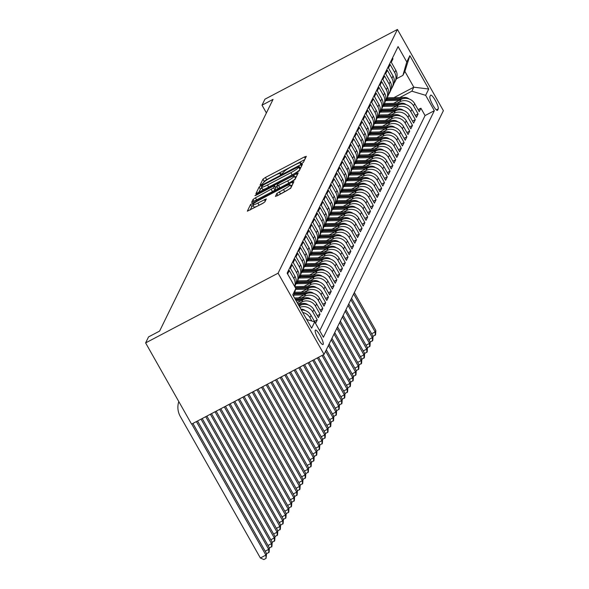 <?xml version="1.0" encoding="UTF-8"?>
<svg xmlns="http://www.w3.org/2000/svg" width="589" height="589" viewBox="0 0 589 589"><rect width="100%" height="100%" fill="white"/><g stroke="black" fill="none" stroke-linecap="round" stroke-linejoin="round"><path stroke-width="0.88" d="M301.686 163.514L303.394 162.321L306.317 156.357L304.425 156.932L265.411 177.466L262.966 179.166L260.043 185.137L261.369 184.732L263.46 182.767A8.003 1.156 -29.5 0 1 271.271 177.318L274.526 175.61A8.003 1.156 -29.5 0 1 280.614 173.46A8.003 1.156 -29.5 0 1 280.578 173.755L280.195 174.587L281.527 174.123L283.611 172.157A8.003 1.156 -29.5 0 1 291.43 166.709L294.684 165.001A8.003 1.156 -29.5 0 1 300.765 162.851A8.003 1.156 -29.5 0 1 300.736 163.146L300.353 163.985L301.686 163.514M323.184 344.344A8.158 1.664 62.2 0 0 320.394 336.01A8.158 1.664 62.2 0 0 315.409 330.098A8.158 1.664 62.2 0 0 315.233 330.289A8.158 1.664 62.2 0 0 318.023 338.623A8.158 1.664 62.2 0 0 323.008 344.536A8.158 1.664 62.2 0 0 323.184 344.344M275.402 196.321L277.294 195.747L290.679 188.281L293.926 181.655L292.034 182.237L250.583 204.471L247.321 211.186L262.451 203.558L264.888 201.858L266.287 198.927L257.827 203.05A6.693 0.964 -29.5 0 1 252.74 204.839A6.693 0.964 -29.5 0 1 259.3 200.046L284.988 186.529A6.693 0.964 -29.5 0 1 290.075 184.732A6.693 0.964 -29.5 0 1 283.515 189.533L276.793 193.487L275.475 196.454M397.435 29.45L264.954 99.173L262.017 105.181L273.053 99.372L159.597 331.092L148.553 336.901L145.616 342.908L278.096 273.186L397.435 29.45L443.384 110.666L324.046 354.409L278.096 273.186M296.79 172.518L299.234 170.817L302.481 164.191L300.589 164.765L261.575 185.299L259.131 187L255.876 193.722L296.79 172.518M298.203 172.923L294.956 179.549L292.512 181.25L251.599 202.454L252.998 199.524L255.442 197.823L273.708 187.795L274.636 185.822L272.736 186.492L256.259 195.158L254.934 195.629L256.649 194.377L298.203 172.923M302.761 312.516A10.197 9.873 26.1 0 1 309.917 317.626L311.036 315.336L315.571 323.346L317.25 319.915L314.46 321.38M299.838 307.348A10.197 9.873 26.1 0 1 312.722 311.905L313.841 309.615L318.377 317.626L320.055 314.195L317.265 315.66M298.917 303.526L301.723 302.047A10.197 9.873 26.1 0 1 315.52 306.177L316.639 303.895L321.174 311.905L322.853 308.474L320.063 309.939M301.723 297.806L304.52 296.326A10.197 9.873 26.1 0 1 318.325 300.456L319.444 298.167L323.979 306.184L325.658 302.746L322.868 304.218M304.52 292.078L307.325 290.605A10.197 9.873 26.1 0 1 321.123 294.736L322.242 292.446L326.777 300.464L328.456 297.025L325.665 298.498M307.325 286.357L310.123 284.885A10.197 9.873 26.1 0 1 323.928 289.015L325.047 286.725L329.582 294.736L331.261 291.305L328.471 292.777M310.123 280.636L312.928 279.164A10.197 9.873 26.1 0 1 326.726 283.294L327.852 281.005L332.38 289.015L334.066 285.584L331.268 287.057M312.928 274.916L315.726 273.443A10.197 9.873 26.1 0 1 329.531 277.574L330.65 275.284L335.185 283.294L336.864 279.863L334.073 281.336M315.726 269.195L318.531 267.723A10.197 9.873 26.1 0 1 332.329 271.853L333.455 269.563L337.983 277.574L339.669 274.143L336.871 275.608M318.531 263.474L321.329 261.995A10.197 9.873 26.1 0 1 335.134 266.132L336.253 263.843L340.788 271.853L342.467 268.422L339.676 269.887M321.329 257.754L324.134 256.274A10.197 9.873 26.1 0 1 337.931 260.412L339.058 258.122L343.586 266.132L345.272 262.701L342.474 264.166M324.134 252.033L326.932 250.553A10.197 9.873 26.1 0 1 340.736 254.684L341.856 252.401L346.391 260.412L348.07 256.981L345.279 258.446M326.932 246.305L329.737 244.833A10.197 9.873 26.1 0 1 343.534 248.963L344.661 246.673L349.189 254.691L350.875 251.253L348.077 252.725M329.737 240.584L332.542 239.112A10.197 9.873 26.1 0 1 346.339 243.242L347.458 240.953L351.994 248.97L353.672 245.532L350.882 247.005M332.535 234.864L335.34 233.391A10.197 9.873 26.1 0 1 349.137 237.522L350.264 235.232L354.792 243.242L356.478 239.811L353.68 241.284M335.34 229.143L338.145 227.671A10.197 9.873 26.1 0 1 351.942 231.801L353.061 229.511L357.597 237.522L359.275 234.091L356.485 235.563M338.138 223.422L340.943 221.95A10.197 9.873 26.1 0 1 354.74 226.08L355.866 223.791L360.394 231.801L362.08 228.37L359.283 229.843M340.943 217.702L343.748 216.222A10.197 9.873 26.1 0 1 357.545 220.36L358.664 218.07L363.199 226.08L364.878 222.649L362.088 224.114M343.74 211.981L346.546 210.501A10.197 9.873 26.1 0 1 360.343 214.639L361.469 212.349L365.997 220.36L367.683 216.929L364.885 218.394M346.546 206.26L349.351 204.781A10.197 9.873 26.1 0 1 363.148 208.911L364.267 206.629L368.802 214.639L370.481 211.208L367.691 212.673M349.343 200.54L352.148 199.06A10.197 9.873 26.1 0 1 365.946 203.19L367.072 200.901L371.6 208.918L373.286 205.48L370.488 206.953M352.148 194.812L354.953 193.339A10.197 9.873 26.1 0 1 368.751 197.47L369.87 195.18L374.405 203.198L376.084 199.759L373.293 201.232M354.946 189.091L357.751 187.619A10.197 9.873 26.1 0 1 371.549 191.749L372.675 189.459L377.203 197.477L378.889 194.039L376.091 195.511M357.751 183.37L360.556 181.898A10.197 9.873 26.1 0 1 374.354 186.028L375.473 183.739L380.008 191.749L381.687 188.318L378.896 189.791M360.549 177.65L363.354 176.177A10.197 9.873 26.1 0 1 377.151 180.308L378.278 178.018L382.806 186.028L384.492 182.597L381.694 184.07M363.354 171.929L366.159 170.457A10.197 9.873 26.1 0 1 379.957 174.587L381.076 172.297L385.611 180.308L387.29 176.877L384.499 178.342M366.152 166.208L368.957 164.729A10.197 9.873 26.1 0 1 382.754 168.866L383.881 166.577L388.409 174.587L390.095 171.156L387.297 172.621M368.957 160.488L371.762 159.008A10.197 9.873 26.1 0 1 385.559 163.146L386.678 160.856L391.214 168.866L392.892 165.435L390.102 166.901M371.755 154.767L374.56 153.287A10.197 9.873 26.1 0 1 388.357 157.418L389.484 155.135L394.012 163.146L395.698 159.715L392.9 161.18M374.56 149.039L377.365 147.567A10.197 9.873 26.1 0 1 391.162 151.697L392.281 149.407L396.817 157.425L398.495 153.987L395.705 155.459M377.358 143.318L380.163 141.846A10.197 9.873 26.1 0 1 393.96 145.976L395.086 143.687L399.614 151.704L401.3 148.266L398.503 149.739M380.163 137.598L382.968 136.125A10.197 9.873 26.1 0 1 396.765 140.256L397.884 137.966L402.42 145.976L404.098 142.545L401.308 144.018M382.96 131.877L385.766 130.405A10.197 9.873 26.1 0 1 399.563 134.535L400.689 132.245L405.217 140.256L406.903 136.825L404.106 138.297M385.766 126.156L388.571 124.684A10.197 9.873 26.1 0 1 402.368 128.814L403.487 126.525L408.022 134.535L409.701 131.104L406.911 132.577M388.563 120.436L391.368 118.956A10.197 9.873 26.1 0 1 405.166 123.094L406.292 120.804L410.82 128.814L412.506 125.383L409.708 126.849M391.368 114.715L394.174 113.235A10.197 9.873 26.1 0 1 407.971 117.373L409.09 115.083L413.625 123.094L415.304 119.663L412.514 121.128M394.166 108.994L396.971 107.515A10.197 9.873 26.1 0 1 410.769 111.645L411.895 109.363L416.423 117.373L418.109 113.942L413.574 105.924A10.197 9.873 -153.9 0 0 399.776 101.794L396.971 103.274M415.311 115.407L418.109 113.942M392.495 57.994L392.966 58.826L391.28 62.257L395.815 70.275A10.197 9.873 -153.9 0 1 396.139 79.405L395.02 81.694A10.197 9.873 -153.9 0 0 394.696 72.565L390.161 64.547L388.482 67.985L393.018 75.996A10.197 9.873 -153.9 0 1 393.342 85.125L392.222 87.415A10.197 9.873 26.1 0 1 391.206 89.049M392.222 87.415A10.197 9.873 26.1 0 0 391.891 78.285L387.363 70.268L385.677 73.706L390.212 81.716A10.197 9.873 -153.9 0 1 390.536 90.846L389.417 93.136A10.197 9.873 26.1 0 1 388.401 94.77M389.417 93.136A10.197 9.873 26.1 0 0 389.093 84.006L384.558 75.996L382.879 79.427L387.415 87.437A10.197 9.873 -153.9 0 1 387.739 96.567L386.62 98.856A10.197 9.873 26.1 0 1 385.604 100.491M386.62 98.856A10.197 9.873 26.1 0 0 386.288 89.727L381.76 81.716L380.074 85.147L384.61 93.158A10.197 9.873 -153.9 0 1 384.934 102.287L383.814 104.577A10.197 9.873 26.1 0 1 382.798 106.211M383.814 104.577A10.197 9.873 26.1 0 0 383.491 95.447L378.955 87.437L377.277 90.868L381.812 98.878A10.197 9.873 -153.9 0 1 382.136 108.015L381.017 110.298A10.197 9.873 26.1 0 1 380.001 111.932M381.017 110.298A10.197 9.873 26.1 0 0 380.685 101.168L376.157 93.158L374.471 96.589L379.007 104.599A10.197 9.873 -153.9 0 1 379.331 113.736L378.212 116.026A10.197 9.873 26.1 0 1 377.196 117.653M378.212 116.026A10.197 9.873 26.1 0 0 377.888 106.889L373.352 98.878L371.674 102.309L376.209 110.32A10.197 9.873 -153.9 0 1 376.533 119.457L375.407 121.746A10.197 9.873 26.1 0 1 374.398 123.373M375.407 121.746A10.197 9.873 26.1 0 0 375.083 112.609L370.555 104.599L368.869 108.03L373.404 116.048A10.197 9.873 -153.9 0 1 373.728 125.177L372.609 127.467A10.197 9.873 26.1 0 1 371.593 129.094M372.609 127.467A10.197 9.873 26.1 0 0 372.285 118.33L367.75 110.32L366.071 113.751L370.606 121.768A10.197 9.873 -153.9 0 1 370.93 130.898L369.804 133.188A10.197 9.873 26.1 0 1 368.795 134.815M369.804 133.188A10.197 9.873 26.1 0 0 369.48 124.058L364.952 116.04L363.266 119.479L367.801 127.489A10.197 9.873 -153.9 0 1 368.125 136.619L367.006 138.908A10.197 9.873 26.1 0 1 365.99 140.543M367.006 138.908A10.197 9.873 26.1 0 0 366.682 129.779L362.147 121.761L360.468 125.199L365.003 133.21A10.197 9.873 -153.9 0 1 365.327 142.339L364.201 144.629A10.197 9.873 26.1 0 1 363.192 146.263M364.201 144.629A10.197 9.873 26.1 0 0 363.877 135.499L359.349 127.489L357.663 130.92L362.198 138.93A10.197 9.873 -153.9 0 1 362.522 148.06L361.403 150.35A10.197 9.873 26.1 0 1 360.387 151.984M361.403 150.35A10.197 9.873 26.1 0 0 361.079 141.22L356.544 133.21L354.865 136.641L359.4 144.651A10.197 9.873 -153.9 0 1 359.724 153.781L358.598 156.07A10.197 9.873 26.1 0 1 357.589 157.705M358.598 156.07A10.197 9.873 26.1 0 0 358.274 146.941L353.746 138.93L352.06 142.361L356.595 150.372A10.197 9.873 -153.9 0 1 356.919 159.509L355.8 161.791A10.197 9.873 26.1 0 1 354.784 163.425M355.8 161.791A10.197 9.873 26.1 0 0 355.476 152.661L350.941 144.651L349.262 148.082L353.798 156.092A10.197 9.873 -153.9 0 1 354.122 165.229L352.995 167.519A10.197 9.873 26.1 0 1 351.986 169.146M352.995 167.519A10.197 9.873 26.1 0 0 352.671 158.382L348.143 150.372L346.457 153.803L350.992 161.82A10.197 9.873 -153.9 0 1 351.316 170.95L350.197 173.24A10.197 9.873 26.1 0 1 349.181 174.867M350.197 173.24A10.197 9.873 26.1 0 0 349.873 164.103L345.338 156.092L343.659 159.523L348.195 167.541A10.197 9.873 -153.9 0 1 348.519 176.671L347.392 178.96A10.197 9.873 26.1 0 1 346.384 180.587M347.392 178.96A10.197 9.873 26.1 0 0 347.068 169.831L342.54 161.813L340.854 165.251L345.39 173.262A10.197 9.873 -153.9 0 1 345.714 182.391L344.594 184.681A10.197 9.873 26.1 0 1 343.578 186.315M344.594 184.681A10.197 9.873 26.1 0 0 344.27 175.551L339.735 167.534L338.057 170.972L342.592 178.982A10.197 9.873 -153.9 0 1 342.916 188.112L341.789 190.402A10.197 9.873 26.1 0 1 340.781 192.036M341.789 190.402A10.197 9.873 26.1 0 0 341.465 181.272L336.937 173.254L335.251 176.693L339.787 184.703A10.197 9.873 -153.9 0 1 340.111 193.833L338.992 196.122A10.197 9.873 26.1 0 1 337.976 197.757M338.992 196.122A10.197 9.873 26.1 0 0 338.668 186.993L334.132 178.982L332.454 182.413L336.989 190.424A10.197 9.873 -153.9 0 1 337.313 199.553L336.186 201.843A10.197 9.873 26.1 0 1 335.178 203.477M336.186 201.843A10.197 9.873 26.1 0 0 335.863 192.713L331.335 184.703L329.649 188.134L334.184 196.144A10.197 9.873 -153.9 0 1 334.508 205.281L333.389 207.564A10.197 9.873 26.1 0 1 332.373 209.198M333.389 207.564A10.197 9.873 26.1 0 0 333.065 198.434L328.529 190.424L326.851 193.855L331.386 201.865A10.197 9.873 -153.9 0 1 331.71 211.002L330.584 213.284A10.197 9.873 26.1 0 1 329.575 214.919M330.584 213.284A10.197 9.873 26.1 0 0 330.26 204.155L325.732 196.144L324.046 199.575L328.581 207.586A10.197 9.873 -153.9 0 1 328.905 216.723L327.786 219.012A10.197 9.873 26.1 0 1 326.77 220.639M327.786 219.012A10.197 9.873 26.1 0 0 327.462 209.875L322.927 201.865L321.248 205.296L325.783 213.314A10.197 9.873 -153.9 0 1 326.107 222.443L324.981 224.733A10.197 9.873 26.1 0 1 323.972 226.36M324.981 224.733A10.197 9.873 26.1 0 0 324.657 215.596L320.129 207.586L318.443 211.017L322.978 219.034A10.197 9.873 -153.9 0 1 323.302 228.164L322.183 230.454A10.197 9.873 26.1 0 1 321.167 232.081M322.183 230.454A10.197 9.873 26.1 0 0 321.859 221.324L317.324 213.306L315.645 216.745L320.18 224.755A10.197 9.873 -153.9 0 1 320.504 233.885L319.378 236.174A10.197 9.873 26.1 0 1 318.369 237.809M319.378 236.174A10.197 9.873 26.1 0 0 319.054 227.045L314.526 219.027L312.84 222.465L317.375 230.476A10.197 9.873 -153.9 0 1 317.699 239.605L316.58 241.895A10.197 9.873 26.1 0 1 315.564 243.529M316.58 241.895A10.197 9.873 26.1 0 0 316.256 232.765L311.721 224.755L310.042 228.186L314.578 236.196A10.197 9.873 -153.9 0 1 314.901 245.326L313.775 247.616A10.197 9.873 26.1 0 1 312.766 249.25M313.775 247.616A10.197 9.873 26.1 0 0 313.451 238.486L308.923 230.476L307.237 233.907L311.772 241.917A10.197 9.873 -153.9 0 1 312.096 251.047L310.977 253.336A10.197 9.873 26.1 0 1 309.961 254.971M310.977 253.336A10.197 9.873 26.1 0 0 310.653 244.207L306.118 236.196L304.439 239.627L308.975 247.638A10.197 9.873 -153.9 0 1 309.299 256.775L308.172 259.057A10.197 9.873 26.1 0 1 307.163 260.691M308.172 259.057A10.197 9.873 26.1 0 0 307.848 249.927L303.32 241.917L301.634 245.348L306.17 253.358A10.197 9.873 -153.9 0 1 306.494 262.495L305.374 264.785A10.197 9.873 26.1 0 1 304.358 266.412M305.374 264.785A10.197 9.873 26.1 0 0 305.05 255.648L300.515 247.638L298.837 251.069L303.372 259.086A10.197 9.873 -153.9 0 1 303.696 268.216L302.569 270.506A10.197 9.873 26.1 0 1 301.561 272.133M302.569 270.506A10.197 9.873 26.1 0 0 302.245 261.369L297.717 253.358L296.031 256.789L300.567 264.807A10.197 9.873 -153.9 0 1 300.891 273.937L299.772 276.226A10.197 9.873 26.1 0 1 298.756 277.853M299.772 276.226A10.197 9.873 26.1 0 0 299.448 267.089L294.912 259.079L293.234 262.517L297.762 270.528A10.197 9.873 -153.9 0 1 298.093 279.657L296.966 281.947A10.197 9.873 26.1 0 1 295.958 283.581M296.966 281.947A10.197 9.873 26.1 0 0 296.642 272.817L292.115 264.8L290.429 268.238L294.964 276.248A10.197 9.873 -153.9 0 1 295.288 285.378L294.714 286.556M294.662 286.46A10.197 9.873 26.1 0 0 293.845 278.538L289.309 270.52L287.631 273.959L292.159 281.969A10.197 9.873 -153.9 0 1 292.556 282.735M313.841 309.615A10.197 9.873 -153.9 0 0 300.044 305.477L299.072 305.993M316.639 303.895A10.197 9.873 -153.9 0 0 302.842 299.757L297.217 302.717M319.444 298.167A10.197 9.873 -153.9 0 0 305.647 294.036L298.358 297.872M322.242 292.446A10.197 9.873 -153.9 0 0 308.445 288.315L301.163 292.151M325.047 286.725A10.197 9.873 -153.9 0 0 311.25 282.595L303.961 286.431M327.852 281.005A10.197 9.873 -153.9 0 0 314.047 276.874L306.766 280.71M330.65 275.284A10.197 9.873 -153.9 0 0 316.853 271.154L309.564 274.982M333.455 269.563A10.197 9.873 -153.9 0 0 319.65 265.433L312.369 269.261M336.253 263.843A10.197 9.873 -153.9 0 0 322.455 259.712L315.167 263.541M339.058 258.122A10.197 9.873 -153.9 0 0 325.253 253.984L317.972 257.82M341.856 252.401A10.197 9.873 -153.9 0 0 328.058 248.263L320.769 252.099M344.661 246.673A10.197 9.873 -153.9 0 0 330.856 242.543L323.575 246.379M347.458 240.953A10.197 9.873 -153.9 0 0 333.661 236.822L326.372 240.658M350.264 235.232A10.197 9.873 -153.9 0 0 336.459 231.102L329.177 234.937M353.061 229.511A10.197 9.873 -153.9 0 0 339.264 225.381L331.975 229.217M355.866 223.791A10.197 9.873 -153.9 0 0 342.062 219.66L334.78 223.489M358.664 218.07A10.197 9.873 -153.9 0 0 344.867 213.94L337.578 217.768M361.469 212.349A10.197 9.873 -153.9 0 0 347.665 208.212L340.383 212.047M364.267 206.629A10.197 9.873 -153.9 0 0 350.47 202.491L343.181 206.327M367.072 200.901A10.197 9.873 -153.9 0 0 353.267 196.77L345.986 200.606M369.87 195.18A10.197 9.873 -153.9 0 0 356.073 191.05L348.784 194.885M372.675 189.459A10.197 9.873 -153.9 0 0 358.87 185.329L351.589 189.165M375.473 183.739A10.197 9.873 -153.9 0 0 361.675 179.608L354.387 183.444M378.278 178.018A10.197 9.873 -153.9 0 0 364.473 173.888L357.192 177.716M381.076 172.297A10.197 9.873 -153.9 0 0 367.278 168.167L359.989 171.995M383.881 166.577A10.197 9.873 -153.9 0 0 370.076 162.446L362.795 166.275M386.678 160.856A10.197 9.873 -153.9 0 0 372.881 156.718L365.592 160.554M389.484 155.135A10.197 9.873 -153.9 0 0 375.679 150.998L368.397 154.833M392.281 149.407A10.197 9.873 -153.9 0 0 378.484 145.277L371.195 149.113M395.086 143.687A10.197 9.873 -153.9 0 0 381.282 139.556L374 143.392M397.884 137.966A10.197 9.873 -153.9 0 0 384.087 133.836L376.798 137.671M400.689 132.245A10.197 9.873 -153.9 0 0 386.885 128.115L379.603 131.951M403.487 126.525A10.197 9.873 -153.9 0 0 389.69 122.394L382.401 126.223M406.292 120.804A10.197 9.873 -153.9 0 0 392.488 116.674L385.206 120.502M409.09 115.083A10.197 9.873 -153.9 0 0 395.293 110.946L388.004 114.781M411.895 109.363A10.197 9.873 -153.9 0 0 398.09 105.225L390.809 109.061M430.53 95.3L429.911 96.559A7.9 1.612 62.2 0 0 432.606 104.628A7.9 1.612 62.2 0 0 437.443 110.357A7.9 1.612 62.2 0 0 437.612 110.165L438.223 108.906A7.9 1.612 62.2 0 0 435.529 100.837A7.9 1.612 62.2 0 0 430.699 95.116A7.9 1.612 62.2 0 0 430.53 95.3M306.714 319.503L314.71 321.896L323.405 337.261L434.343 110.688L425.648 95.322L411.851 91.192L399.769 97.546M314.71 321.896L311.625 328.191L292.755 294.824L295.833 288.529L287.137 273.163L398.076 46.59L406.771 61.955L409.856 55.668L428.733 89.027L425.648 95.322M319.717 330.738L425.067 115.569L420.907 108.214L419.228 111.652L414.693 103.642A10.197 9.873 -153.9 0 0 400.895 99.504L393.607 103.34M394.004 83.321A10.197 9.873 -153.9 0 0 395.02 81.694M410.769 111.645L415.304 119.663M407.971 117.373L412.506 125.383M405.166 123.094L409.701 131.104M402.368 128.814L406.903 136.825M399.563 134.535L404.098 142.545M396.765 140.256L401.3 148.266M393.96 145.976L398.495 153.987M391.162 151.697L395.698 159.715M388.357 157.418L392.892 165.435M385.559 163.146L390.095 171.156M382.754 168.866L387.29 176.877M379.957 174.587L384.492 182.597M377.151 180.308L381.687 188.318M374.354 186.028L378.889 194.039M371.549 191.749L376.084 199.759M368.751 197.47L373.286 205.48M365.946 203.19L370.481 211.208M363.148 208.911L367.683 216.929M360.343 214.639L364.878 222.649M357.545 220.36L362.08 228.37M354.74 226.08L359.275 234.091M351.942 231.801L356.478 239.811M349.137 237.522L353.672 245.532M346.339 243.242L350.875 251.253M343.534 248.963L348.07 256.981M340.736 254.684L345.272 262.701M337.931 260.412L342.467 268.422M335.134 266.132L339.669 274.143M332.329 271.853L336.864 279.863M329.531 277.574L334.066 285.584M326.726 283.294L331.261 291.305M323.928 289.015L328.456 297.025M321.123 294.736L325.658 302.746M318.325 300.456L322.853 308.474M315.52 306.177L320.055 314.195M312.722 311.905L317.25 319.915M309.917 317.626L311.853 321.042M411.851 91.192L413.809 87.187L404.871 71.379L402.905 75.385L406.771 61.955M393.894 97.671L413.809 87.187L428.733 89.027M396.412 78.808L402.905 75.385M145.616 342.908L191.565 424.132L324.046 354.409M262.017 105.181L266.405 112.948M418.116 109.687L420.907 108.214M425.067 115.569L434.343 110.688M311.036 315.336A10.197 9.873 -153.9 0 0 301.377 310.064M307.303 319.68A10.197 9.873 -153.9 0 0 306.096 318.413M295.833 288.529L293.594 296.311M404.871 71.379L409.856 55.668M304.712 159.634L266.655 179.66L264.211 181.36L263.681 182.435M261.921 188.001L260.375 189.194L258.733 192.551M300.876 167.467L300.037 167.909M299.138 166.407L263.57 184.828L261.464 186.838A8.003 1.156 -29.5 0 0 261.435 187.133A8.003 1.156 -29.5 0 0 267.516 184.983L290.929 172.665A8.003 1.156 -29.5 0 0 298.741 167.217L299.138 166.407L300.331 168.506M261.435 187.133L262.672 189.327A8.003 1.156 -29.5 0 0 268.761 187.177L267.516 184.983M299.757 169.742A8.003 1.156 -29.5 0 1 292.166 174.859L268.761 187.177M275.792 187.979L274.945 189.989L272.508 191.69L255.28 200.849M275.483 187.309L276.889 186.573M294.846 177.12L296.598 176.199M287.682 180.86A6.693 0.964 -29.5 0 0 294.242 176.059A6.693 0.964 -29.5 0 0 289.155 177.849L280.106 182.612L277.662 184.313L276.727 186.286L287.682 180.86L288.919 183.054A6.693 0.964 -29.5 0 0 295.479 178.253L294.242 176.059M276.815 186.33L277.971 188.487L279.871 187.817L278.634 185.616M288.919 183.054L279.871 187.817M291.076 187.479A6.693 0.964 -29.5 0 1 284.752 191.727L279.068 194.812M291.327 186.963A6.693 0.964 -29.5 0 0 291.312 186.927L290.075 184.732M252.74 204.839L253.984 207.041A6.693 0.964 -29.5 0 0 259.072 205.244L257.827 203.05M263.857 202.726L259.072 205.244M253.167 205.59L251.82 206.665L250.178 210.015M292.321 184.931L290.671 185.8M409.024 98.93A6.751 6.538 -153.9 0 0 404.599 97.45L387.879 97.796A19.496 18.877 -153.9 0 0 387.12 97.826M399.209 100.395L386.48 100.653A19.496 18.877 -153.9 0 0 385.545 100.697M403.62 98.547L387.348 98.878A19.496 18.877 -153.9 0 0 386.59 98.915M386.207 99.6A19.496 18.877 26.1 0 1 387.01 99.57L401.374 99.269M353.643 293.955L375.141 331.953L375.841 330.525L354.342 292.519M375.841 330.525L375.591 334.677L373.036 336.378M371.652 333.786L375.141 331.953L375.311 335.251M406.219 104.651A6.751 6.538 -153.9 0 0 401.801 103.171L385.081 103.517A19.496 18.877 -153.9 0 0 384.322 103.546M396.412 106.116L383.675 106.381A19.496 18.877 -153.9 0 0 382.747 106.418M400.814 104.268L384.543 104.606A19.496 18.877 -153.9 0 0 383.785 104.636M383.41 105.321A19.496 18.877 26.1 0 1 384.212 105.291L398.569 104.989M350.845 299.676L372.344 337.674L373.043 336.245L351.545 298.248M373.043 336.245L372.793 340.398L370.231 342.099M368.854 339.507L372.344 337.674L372.513 340.972M403.421 110.371A6.751 6.538 -153.9 0 0 398.996 108.891L382.276 109.237A19.496 18.877 -153.9 0 0 381.517 109.267M393.607 111.836L380.877 112.101A19.496 18.877 -153.9 0 0 379.942 112.138M398.017 109.988L381.746 110.327A19.496 18.877 -153.9 0 0 380.987 110.357M380.604 111.041A19.496 18.877 26.1 0 1 381.407 111.012L395.771 110.717M348.04 305.397L369.539 343.394L370.238 341.966L348.74 303.968M370.238 341.966L369.988 346.118L367.433 347.819M366.049 345.235L369.539 343.394L369.708 346.693M400.616 116.092A6.751 6.538 -153.9 0 0 396.198 114.612L379.478 114.958A19.496 18.877 -153.9 0 0 378.72 114.988M390.809 117.557L378.072 117.822A19.496 18.877 -153.9 0 0 377.144 117.859M395.212 115.709L378.941 116.048A19.496 18.877 -153.9 0 0 378.182 116.077M377.807 116.769A19.496 18.877 26.1 0 1 378.609 116.732L392.966 116.438M345.242 311.117L366.741 349.115L367.44 347.687L345.942 309.689M367.44 347.687L367.19 351.839L364.628 353.547M363.251 350.956L366.741 349.115L366.91 352.413M397.818 121.813A6.751 6.538 -153.9 0 0 393.393 120.333L376.673 120.679A19.496 18.877 -153.9 0 0 375.915 120.708M388.004 123.278L375.274 123.543A19.496 18.877 -153.9 0 0 374.339 123.587M392.414 121.43L376.143 121.768A19.496 18.877 -153.9 0 0 375.384 121.798M375.002 122.49A19.496 18.877 26.1 0 1 375.804 122.453L390.168 122.159M342.437 316.838L363.936 354.836L364.635 353.407L343.137 315.409M364.635 353.407L364.385 357.56L361.83 359.268M360.446 356.676L363.936 354.836L364.105 358.134M395.013 127.533A6.751 6.538 -153.9 0 0 390.595 126.053L373.875 126.399A19.496 18.877 -153.9 0 0 373.117 126.436M385.206 128.998L372.469 129.263A19.496 18.877 -153.9 0 0 371.541 129.308M389.609 127.15L373.338 127.489A19.496 18.877 -153.9 0 0 372.579 127.518M372.204 128.211A19.496 18.877 26.1 0 1 373.006 128.174L387.363 127.879M339.639 322.558L361.138 360.556L361.837 359.128L340.339 321.13M361.837 359.128L361.587 363.28L359.025 364.989M357.648 362.397L361.138 360.556L361.307 363.855M392.215 133.261A6.751 6.538 -153.9 0 0 387.79 131.781L371.07 132.127A19.496 18.877 -153.9 0 0 370.312 132.157M382.401 134.719L369.671 134.984A19.496 18.877 -153.9 0 0 368.736 135.028M386.811 132.871L370.54 133.21A19.496 18.877 -153.9 0 0 369.782 133.239M369.399 133.931A19.496 18.877 26.1 0 1 370.201 133.894L384.565 133.6M336.834 328.279L358.333 366.284L359.032 364.849L337.534 326.851M359.032 364.849L358.782 369.008L356.227 370.709M354.843 368.118L358.333 366.284L358.502 369.575M389.41 138.982A6.751 6.538 -153.9 0 0 384.992 137.502L368.272 137.848A19.496 18.877 -153.9 0 0 367.514 137.878M379.603 140.44L366.866 140.705A19.496 18.877 -153.9 0 0 365.938 140.749M384.006 138.599L367.735 138.93A19.496 18.877 -153.9 0 0 366.976 138.96M366.601 139.652A19.496 18.877 26.1 0 1 367.403 139.622L381.76 139.321M334.037 334.007L355.535 372.005L356.235 370.569L334.736 332.571M356.235 370.569L355.984 374.729L353.422 376.43M352.045 373.838L355.535 372.005L355.704 375.296M386.612 144.703A6.751 6.538 -153.9 0 0 382.187 143.223L365.467 143.569A19.496 18.877 -153.9 0 0 364.709 143.598M376.798 146.168L364.068 146.425A19.496 18.877 -153.9 0 0 363.133 146.47M381.208 144.32L364.937 144.651A19.496 18.877 -153.9 0 0 364.179 144.688M363.796 145.373A19.496 18.877 26.1 0 1 364.598 145.343L378.963 145.041M331.232 339.728L352.73 377.726L353.429 376.297L331.931 338.292M353.429 376.297L353.179 380.45L350.624 382.151M349.24 379.559L352.73 377.726L352.899 381.024M383.807 150.423A6.751 6.538 -153.9 0 0 379.39 148.943L362.669 149.289A19.496 18.877 -153.9 0 0 361.911 149.319M374 151.888L361.263 152.146A19.496 18.877 -153.9 0 0 360.335 152.19M378.403 150.04L362.132 150.379A19.496 18.877 -153.9 0 0 361.374 150.409M360.998 151.093A19.496 18.877 26.1 0 1 361.801 151.064L376.157 150.762M328.434 345.448L349.932 383.446L350.632 382.018L329.133 344.02M350.632 382.018L350.381 386.17L347.819 387.871M346.442 385.28L349.932 383.446L350.102 386.745M381.009 156.144A6.751 6.538 -153.9 0 0 376.585 154.664L359.864 155.01A19.496 18.877 -153.9 0 0 359.106 155.04M371.195 157.609L358.465 157.874A19.496 18.877 -153.9 0 0 357.53 157.911M375.605 155.761L359.334 156.1A19.496 18.877 -153.9 0 0 358.576 156.129M358.193 156.814A19.496 18.877 26.1 0 1 358.995 156.784L373.36 156.49M325.629 351.169L347.127 389.167L347.827 387.739L326.328 349.741M347.827 387.739L347.576 391.891L345.021 393.592M343.637 391.008L347.127 389.167L347.296 392.465M378.204 161.865A6.751 6.538 -153.9 0 0 373.787 160.385L357.067 160.731A19.496 18.877 -153.9 0 0 356.308 160.76M368.397 163.33L355.66 163.595A19.496 18.877 -153.9 0 0 354.733 163.632M372.8 161.482L356.529 161.82A19.496 18.877 -153.9 0 0 355.771 161.85M355.395 162.542A19.496 18.877 26.1 0 1 356.198 162.505L370.555 162.211M322.028 355.469L344.329 394.888L345.029 393.459L323.192 354.858M345.029 393.459L344.779 397.612L342.216 399.313M340.84 396.728L344.329 394.888L344.499 398.186M375.407 167.585A6.751 6.538 -153.9 0 0 370.982 166.105L354.261 166.451A19.496 18.877 -153.9 0 0 353.503 166.481M365.592 169.05L352.863 169.315A19.496 18.877 -153.9 0 0 351.928 169.352M370.002 167.202L353.731 167.541A19.496 18.877 -153.9 0 0 352.973 167.57M352.59 168.263A19.496 18.877 26.1 0 1 353.393 168.226L367.757 167.931M317.375 357.921L341.524 400.608L342.224 399.18L318.539 357.309M342.224 399.18L341.973 403.332L339.419 405.041M338.034 402.449L341.524 400.608L341.694 403.907M372.601 173.306A6.751 6.538 -153.9 0 0 368.184 171.826L351.464 172.172A19.496 18.877 -153.9 0 0 350.705 172.202M362.795 174.771L350.057 175.036A19.496 18.877 -153.9 0 0 349.13 175.08M367.197 172.923L350.926 173.262A19.496 18.877 -153.9 0 0 350.168 173.291M349.792 173.983A19.496 18.877 26.1 0 1 350.595 173.946L364.952 173.652M312.722 360.365L338.727 406.329L339.426 404.901L313.885 359.754M339.426 404.901L339.176 409.053L336.613 410.761M335.237 408.17L338.727 406.329L338.896 409.627M369.804 179.027A6.751 6.538 -153.9 0 0 365.379 177.547L348.659 177.893A19.496 18.877 -153.9 0 0 347.9 177.93M359.989 180.492L347.26 180.757A19.496 18.877 -153.9 0 0 346.325 180.801M364.4 178.644L348.128 178.982A19.496 18.877 -153.9 0 0 347.37 179.012M346.987 179.704A19.496 18.877 26.1 0 1 347.79 179.667L362.154 179.373M308.069 362.817L335.921 412.057L336.621 410.621L309.232 362.206M336.621 410.621L336.371 414.781L333.816 416.482M332.432 413.89L335.921 412.057L336.091 415.348M366.999 184.755A6.751 6.538 -153.9 0 0 362.581 183.275L345.861 183.621A19.496 18.877 -153.9 0 0 345.102 183.65M357.192 186.212L344.455 186.477A19.496 18.877 -153.9 0 0 343.527 186.522M361.594 184.364L345.323 184.703A19.496 18.877 -153.9 0 0 344.565 184.732M344.19 185.425A19.496 18.877 26.1 0 1 344.992 185.395L359.349 185.093M303.416 365.268L333.124 417.778L333.823 416.342L304.579 364.65M333.823 416.342L333.573 420.502L331.011 422.203M329.634 419.611L333.124 417.778L333.293 421.069M364.201 190.475A6.751 6.538 -153.9 0 0 359.776 188.995L343.056 189.341A19.496 18.877 -153.9 0 0 342.297 189.371M354.387 191.933L341.657 192.198A19.496 18.877 -153.9 0 0 340.722 192.242M358.797 190.092L342.526 190.424A19.496 18.877 -153.9 0 0 341.767 190.453M341.384 191.145A19.496 18.877 26.1 0 1 342.187 191.116L356.551 190.814M298.763 367.713L330.319 423.498L331.018 422.07L299.926 367.102M331.018 422.07L330.768 426.222L328.213 427.923M326.829 425.332L330.319 423.498L330.488 426.789M361.396 196.196A6.751 6.538 -153.9 0 0 356.971 194.716L340.258 195.062A19.496 18.877 -153.9 0 0 339.5 195.092M351.589 197.661L338.852 197.919A19.496 18.877 -153.9 0 0 337.924 197.963M355.992 195.813L339.72 196.144A19.496 18.877 -153.9 0 0 338.962 196.181M338.587 196.866A19.496 18.877 26.1 0 1 339.389 196.836L353.746 196.535M294.11 370.164L327.521 429.219L328.22 427.791L295.273 369.553M328.22 427.791L327.97 431.943L325.408 433.644M324.031 431.052L327.521 429.219L327.69 432.517M358.598 201.917A6.751 6.538 -153.9 0 0 354.173 200.437L337.453 200.783A19.496 18.877 -153.9 0 0 336.694 200.812M348.784 203.382L336.054 203.647A19.496 18.877 -153.9 0 0 335.119 203.684M353.194 201.534L336.923 201.872A19.496 18.877 -153.9 0 0 336.164 201.902M335.782 202.587A19.496 18.877 26.1 0 1 336.584 202.557L350.941 202.255M289.457 372.609L324.716 434.94L325.415 433.511L290.62 371.998M325.415 433.511L325.165 437.664L322.61 439.365M321.226 436.773L324.716 434.94L324.885 438.238M355.793 207.637A6.751 6.538 -153.9 0 0 351.368 206.157L334.655 206.503A19.496 18.877 -153.9 0 0 333.897 206.533M345.986 209.102L333.249 209.367A19.496 18.877 -153.9 0 0 332.321 209.404M350.389 207.254L334.118 207.593A19.496 18.877 -153.9 0 0 333.359 207.623M332.984 208.307A19.496 18.877 26.1 0 1 333.786 208.278L348.143 207.983M284.804 375.06L321.918 440.66L322.617 439.232L285.967 374.449M322.617 439.232L322.367 443.384L319.805 445.085M318.428 442.501L321.918 440.66L322.087 443.959M352.995 213.358A6.751 6.538 -153.9 0 0 348.57 211.878L331.85 212.224A19.496 18.877 -153.9 0 0 331.092 212.254M343.181 214.823L330.451 215.088A19.496 18.877 -153.9 0 0 329.516 215.125M347.591 212.975L331.32 213.314A19.496 18.877 -153.9 0 0 330.562 213.343M330.179 214.035A19.496 18.877 26.1 0 1 330.981 213.998L345.338 213.704M280.15 377.512L319.113 446.381L319.812 444.953L281.314 376.894M319.812 444.953L319.562 449.105L317.007 450.813M315.623 448.222L319.113 446.381L319.282 449.679M350.19 219.079A6.751 6.538 -153.9 0 0 345.765 217.599L329.052 217.945A19.496 18.877 -153.9 0 0 328.294 217.974M340.383 220.544L327.646 220.809A19.496 18.877 -153.9 0 0 326.718 220.846M344.786 218.696L328.515 219.034A19.496 18.877 -153.9 0 0 327.756 219.064M327.381 219.756A19.496 18.877 26.1 0 1 328.183 219.719L342.54 219.425M275.497 379.957L316.315 452.102L317.015 450.673L276.661 379.345M317.015 450.673L316.764 454.826L314.202 456.534M312.825 453.942L316.315 452.102L316.484 455.4M347.392 224.799A6.751 6.538 -153.9 0 0 342.967 223.319L326.247 223.665A19.496 18.877 -153.9 0 0 325.489 223.702M337.578 226.264L324.848 226.529A19.496 18.877 -153.9 0 0 323.913 226.574M341.988 224.416L325.717 224.755A19.496 18.877 -153.9 0 0 324.959 224.784M324.576 225.477A19.496 18.877 26.1 0 1 325.378 225.44L339.735 225.145M270.844 382.408L313.51 457.822L314.209 456.394L272.008 381.797M314.209 456.394L313.959 460.546L311.404 462.255M310.02 459.663L313.51 457.822L313.679 461.121M344.587 230.527A6.751 6.538 -153.9 0 0 340.162 229.047L323.449 229.393A19.496 18.877 -153.9 0 0 322.691 229.423M334.78 231.985L322.043 232.25A19.496 18.877 -153.9 0 0 321.115 232.294M339.183 230.137L322.912 230.476A19.496 18.877 -153.9 0 0 322.154 230.505M321.778 231.197A19.496 18.877 26.1 0 1 322.581 231.16L336.937 230.866M266.191 384.853L310.712 463.55L311.412 462.115L267.354 384.242M311.412 462.115L311.161 466.274L308.599 467.975M307.222 465.384L310.712 463.55L310.882 466.841M341.789 236.248A6.751 6.538 -153.9 0 0 337.364 234.768L320.644 235.114A19.496 18.877 -153.9 0 0 319.886 235.144M331.975 237.706L319.245 237.971A19.496 18.877 -153.9 0 0 318.31 238.015M336.385 235.865L320.114 236.196A19.496 18.877 -153.9 0 0 319.356 236.226M318.973 236.918A19.496 18.877 26.1 0 1 319.775 236.888L334.132 236.587M261.538 387.304L307.907 469.271L308.607 467.835L262.701 386.693M308.607 467.835L308.356 471.995L305.801 473.696M304.417 471.104L307.907 469.271L308.076 472.562M338.984 241.969A6.751 6.538 -153.9 0 0 334.559 240.489L317.846 240.835A19.496 18.877 -153.9 0 0 317.088 240.864M329.177 243.434L316.44 243.691A19.496 18.877 -153.9 0 0 315.513 243.736M333.58 241.586L317.309 241.917A19.496 18.877 -153.9 0 0 316.551 241.954M316.175 242.639A19.496 18.877 26.1 0 1 316.978 242.609L331.335 242.307M256.885 389.756L305.109 474.992L305.809 473.563L258.048 389.145M305.809 473.563L305.558 477.716L302.996 479.417M301.62 476.825L305.109 474.992L305.279 478.29M336.186 247.689A6.751 6.538 -153.9 0 0 331.762 246.209L315.041 246.555A19.496 18.877 -153.9 0 0 314.283 246.585M326.372 249.154L313.642 249.412A19.496 18.877 -153.9 0 0 312.707 249.456M330.782 247.306L314.511 247.645A19.496 18.877 -153.9 0 0 313.753 247.674M313.37 248.359A19.496 18.877 26.1 0 1 314.173 248.33L328.529 248.028M252.232 392.2L302.304 480.712L303.004 479.284L253.395 391.589M303.004 479.284L302.753 483.436L300.199 485.137M298.814 482.546L302.304 480.712L302.474 484.011M333.381 253.41A6.751 6.538 -153.9 0 0 328.957 251.93L312.244 252.276A19.496 18.877 -153.9 0 0 311.485 252.306M323.575 254.875L310.837 255.14A19.496 18.877 -153.9 0 0 309.902 255.177M327.977 253.027L311.706 253.366A19.496 18.877 -153.9 0 0 310.948 253.395M310.572 254.08A19.496 18.877 26.1 0 1 311.375 254.05L325.732 253.756M247.579 394.652L299.507 486.433L300.206 485.005L248.742 394.041M300.206 485.005L299.956 489.157L297.393 490.858M296.017 488.274L299.507 486.433L299.676 489.731M330.584 259.131A6.751 6.538 -153.9 0 0 326.159 257.651L309.439 257.997A19.496 18.877 -153.9 0 0 308.68 258.026M320.769 260.596L308.04 260.861A19.496 18.877 -153.9 0 0 307.105 260.898M325.18 258.748L308.908 259.086A19.496 18.877 -153.9 0 0 308.15 259.116M307.767 259.808A19.496 18.877 26.1 0 1 308.57 259.771L322.927 259.477M242.926 397.096L296.701 492.154L297.401 490.725L244.089 396.485M297.401 490.725L297.151 494.878L294.596 496.579M293.212 493.994L296.701 492.154L296.871 495.452M327.778 264.851A6.751 6.538 -153.9 0 0 323.354 263.371L306.641 263.717A19.496 18.877 -153.9 0 0 305.875 263.747M317.972 266.316L305.235 266.581A19.496 18.877 -153.9 0 0 304.299 266.618M322.374 264.468L306.103 264.807A19.496 18.877 -153.9 0 0 305.345 264.836M304.969 265.529A19.496 18.877 26.1 0 1 305.772 265.492L320.129 265.197M238.273 399.548L293.904 497.874L294.603 496.446L239.436 398.937M294.603 496.446L294.353 500.598L291.791 502.307M290.414 499.715L293.904 497.874L294.073 501.173M324.981 270.572A6.751 6.538 -153.9 0 0 320.556 269.092L303.836 269.438A19.496 18.877 -153.9 0 0 303.077 269.467M315.167 272.037L302.437 272.302A19.496 18.877 -153.9 0 0 301.502 272.346M319.577 270.189L303.306 270.528A19.496 18.877 -153.9 0 0 302.547 270.557M302.164 271.249A19.496 18.877 26.1 0 1 302.967 271.212L317.324 270.918M233.619 402L291.099 503.595L291.798 502.167L234.783 401.389M291.798 502.167L291.548 506.319L288.993 508.027M287.609 505.436L291.099 503.595L291.268 506.893M322.176 276.293A6.751 6.538 -153.9 0 0 317.751 274.813L301.038 275.159A19.496 18.877 -153.9 0 0 300.272 275.196M312.369 277.758L299.632 278.023A19.496 18.877 -153.9 0 0 298.697 278.067M316.772 275.91L300.5 276.248A19.496 18.877 -153.9 0 0 299.742 276.278M299.367 276.97A19.496 18.877 26.1 0 1 300.169 276.933L314.526 276.639M228.966 404.444L288.301 509.323L289 507.887L230.13 403.833M289 507.887L288.75 512.047L286.188 513.748M284.811 511.156L288.301 509.323L288.47 512.614M319.371 282.021A6.751 6.538 -153.9 0 0 314.953 280.541L298.233 280.887A19.496 18.877 -153.9 0 0 297.474 280.916M309.564 283.478L296.834 283.743A19.496 18.877 -153.9 0 0 295.899 283.788M313.974 281.63L297.703 281.969A19.496 18.877 -153.9 0 0 296.944 281.998M296.561 282.691A19.496 18.877 26.1 0 1 297.364 282.654L311.721 282.359M224.313 406.896L285.496 515.044L286.195 513.608L225.477 406.285M286.195 513.608L285.945 517.768L283.39 519.469M282.006 516.877L285.496 515.044L285.665 518.335M316.573 287.741A6.751 6.538 -153.9 0 0 312.148 286.261L295.435 286.607A19.496 18.877 -153.9 0 0 294.758 286.629M306.759 289.199L295.575 289.435M311.169 287.358L295.354 287.682M295.73 288.352L308.923 288.08M219.66 409.348L282.698 520.764L283.397 519.329L220.823 408.729M283.397 519.329L283.147 523.488L280.585 525.189M279.208 522.598L282.698 520.764L282.867 524.055M313.768 293.462A6.751 6.538 -153.9 0 0 309.35 291.982L294.75 292.284M303.961 294.927L293.933 295.133M308.371 293.079L294.441 293.366M294.242 294.051L306.118 293.801M215.007 411.792L279.893 526.485L280.592 525.057L216.17 411.181M280.592 525.057L280.342 529.209L277.787 530.91M276.403 528.318L279.893 526.485L280.062 529.783M310.97 299.183A6.751 6.538 -153.9 0 0 306.545 297.703L294.522 297.953M301.156 300.648L296.105 300.751M305.566 298.8L295.118 299.013M295.501 299.683L303.32 299.521M210.354 414.244L277.095 532.206L277.794 530.777L211.517 413.633M277.794 530.777L277.544 534.93L274.982 536.631M273.605 534.039L277.095 532.206L277.264 535.504M308.165 304.903A6.751 6.538 -153.9 0 0 303.747 303.423L297.688 303.549M302.768 304.52L298.292 304.616M298.667 305.286L300.515 305.249M205.701 416.688L274.29 537.926L274.989 536.498L206.864 416.077M274.989 536.498L274.739 540.65L272.184 542.351M270.8 539.767L274.29 537.926L274.459 541.225M305.367 310.624A6.751 6.538 -153.9 0 0 300.942 309.144L300.854 309.144M201.048 419.14L271.492 543.647L272.192 542.219L202.211 418.529M272.192 542.219L271.941 546.371L269.379 548.079M268.002 545.488L271.492 543.647L271.662 546.945M196.395 421.591L268.687 549.368L269.387 547.939L197.558 420.973M269.387 547.939L269.136 552.092L266.581 553.8M265.197 551.208L268.687 549.368L268.856 552.666M191.742 424.036L265.889 555.088L266.589 553.66L192.905 423.425M266.589 553.66L266.059 558.387L263.85 559.55L260.367 557.997L180.322 416.519A19.113 18.509 26.1 0 1 178.813 401.595M260.367 557.997L265.889 555.088L266.059 558.387M299.455 306.678L300.044 305.477M301.723 302.047L302.842 299.757M304.52 296.326L305.647 294.036M307.325 290.605L308.445 288.315M310.123 284.885L311.25 282.595M312.928 279.164L314.047 276.874M315.726 273.443L316.853 271.154M318.531 267.723L319.65 265.433M321.329 261.995L322.455 259.712M324.134 256.274L325.253 253.984M326.932 250.553L328.058 248.263M329.737 244.833L330.856 242.543M332.542 239.112L333.661 236.822M335.34 233.391L336.459 231.102M338.145 227.671L339.264 225.381M340.943 221.95L342.062 219.66M343.748 216.222L344.867 213.94M346.546 210.501L347.665 208.212M349.351 204.781L350.47 202.491M352.148 199.06L353.267 196.77M354.953 193.339L356.073 191.05M357.751 187.619L358.87 185.329M360.556 181.898L361.675 179.608M363.354 176.177L364.473 173.888M366.159 170.457L367.278 168.167M368.957 164.729L370.076 162.446M371.762 159.008L372.881 156.718M374.56 153.287L375.679 150.998M377.365 147.567L378.484 145.277M380.163 141.846L381.282 139.556M382.968 136.125L384.087 133.836M385.766 130.405L386.885 128.115M388.571 124.684L389.69 122.394M391.368 118.956L392.488 116.674M394.174 113.235L395.293 110.946M396.971 107.515L398.09 105.225M399.776 101.794L400.895 99.504M394.696 72.565L395.815 70.275M293.845 278.538L294.964 276.248M296.642 272.817L297.762 270.528M299.448 267.089L300.567 264.807M302.245 261.369L303.372 259.086M305.05 255.648L306.17 253.358M307.848 249.927L308.975 247.638M310.653 244.207L311.772 241.917M313.451 238.486L314.578 236.196M316.256 232.765L317.375 230.476M319.054 227.045L320.18 224.755M321.859 221.324L322.978 219.034M324.657 215.596L325.783 213.314M327.462 209.875L328.581 207.586M330.26 204.155L331.386 201.865M333.065 198.434L334.184 196.144M335.863 192.713L336.989 190.424M338.668 186.993L339.787 184.703M341.465 181.272L342.592 178.982M344.27 175.551L345.39 173.262M347.068 169.831L348.195 167.541M349.873 164.103L350.992 161.82M352.671 158.382L353.798 156.092M355.476 152.661L356.595 150.372M358.274 146.941L359.4 144.651M361.079 141.22L362.198 138.93M363.877 135.499L365.003 133.21M366.682 129.779L367.801 127.489M369.48 124.058L370.606 121.768M372.285 118.33L373.404 116.048M375.083 112.609L376.209 110.32M377.888 106.889L379.007 104.599M380.685 101.168L381.812 98.878M383.491 95.447L384.61 93.158M386.288 89.727L387.415 87.437M389.093 84.006L390.212 81.716M391.891 78.285L393.018 75.996M413.574 105.924L414.693 103.642M436.346 109.9L438.223 108.906M437.193 110.393L437.612 110.165M301.104 163.794L300.736 163.146M280.946 174.403L280.578 173.755M264.211 181.36L262.966 179.166M266.655 179.66L265.411 177.466M305.286 158.456L304.425 156.932M260.375 189.194L259.131 187M261.928 185.933L261.575 185.299M301.45 166.289L300.589 164.765M292.166 174.859L290.929 172.665M299.948 169.352L298.741 167.217M254.102 201.467L252.998 199.524M256.686 200.017L255.442 197.823M272.508 191.69L271.264 189.496M274.945 189.989L273.708 187.795M275.866 188.112L274.629 185.91M256.9 194.826L256.649 194.377M297.173 175.029L296.311 173.505M277.89 195.43L276.793 193.487M280.474 193.98L279.23 191.786M284.752 191.727L283.515 189.533M265.249 201.121L264.387 199.597M251.82 206.665L250.583 204.471M253.564 203.728L253.02 202.763M292.895 183.761L292.034 182.237M387.348 98.878L387.879 97.796M386.48 100.653L387.01 99.57M404.106 98.459L404.599 97.45M384.543 104.606L385.081 103.517M383.675 106.381L384.212 105.291M401.3 104.187L401.801 103.171M381.746 110.327L382.276 109.237M380.877 112.101L381.407 111.012M398.503 109.907L398.996 108.891M378.941 116.048L379.478 114.958M378.072 117.822L378.609 116.732M395.698 115.628L396.198 114.612M376.143 121.768L376.673 120.679M375.274 123.543L375.804 122.453M392.9 121.349L393.393 120.333M373.338 127.489L373.875 126.399M372.469 129.263L373.006 128.174M390.095 127.069L390.595 126.053M370.54 133.21L371.07 132.127M369.671 134.984L370.201 133.894M387.297 132.79L387.79 131.781M367.735 138.93L368.272 137.848M366.866 140.705L367.403 139.622M384.492 138.511L384.992 137.502M364.937 144.651L365.467 143.569M364.068 146.425L364.598 145.343M381.694 144.231L382.187 143.223M362.132 150.379L362.669 149.289M361.263 152.146L361.801 151.064M378.889 149.952L379.39 148.943M359.334 156.1L359.864 155.01M358.465 157.874L358.995 156.784M376.091 155.68L376.585 154.664M356.529 161.82L357.067 160.731M355.66 163.595L356.198 162.505M373.286 161.401L373.787 160.385M353.731 167.541L354.261 166.451M352.863 169.315L353.393 168.226M370.488 167.121L370.982 166.105M350.926 173.262L351.464 172.172M350.057 175.036L350.595 173.946M367.683 172.842L368.184 171.826M348.128 178.982L348.659 177.893M347.26 180.757L347.79 179.667M364.885 178.563L365.379 177.547M345.323 184.703L345.861 183.621M344.455 186.477L344.992 185.395M362.08 184.283L362.581 183.275M342.526 190.424L343.056 189.341M341.657 192.198L342.187 191.116M359.283 190.004L359.776 188.995M339.72 196.144L340.258 195.062M338.852 197.919L339.389 196.836M356.478 195.725L356.971 194.716M336.923 201.872L337.453 200.783M336.054 203.647L336.584 202.557M353.68 201.453L354.173 200.437M334.118 207.593L334.655 206.503M333.249 209.367L333.786 208.278M350.875 207.173L351.368 206.157M331.32 213.314L331.85 212.224M330.451 215.088L330.981 213.998M348.077 212.894L348.57 211.878M328.515 219.034L329.052 217.945M327.646 220.809L328.183 219.719M345.272 218.615L345.765 217.599M325.717 224.755L326.247 223.665M324.848 226.529L325.378 225.44M342.474 224.335L342.967 223.319M322.912 230.476L323.449 229.393M322.043 232.25L322.581 231.16M339.669 230.056L340.162 229.047M320.114 236.196L320.644 235.114M319.245 237.971L319.775 236.888M336.871 235.777L337.364 234.768M317.309 241.917L317.846 240.835M316.44 243.691L316.978 242.609M334.066 241.497L334.559 240.489M314.511 247.645L315.041 246.555M313.642 249.412L314.173 248.33M331.268 247.218L331.762 246.209M311.706 253.366L312.244 252.276M310.837 255.14L311.375 254.05M328.463 252.946L328.957 251.93M308.908 259.086L309.439 257.997M308.04 260.861L308.57 259.771M325.665 258.667L326.159 257.651M306.103 264.807L306.641 263.717M305.235 266.581L305.772 265.492M322.86 264.387L323.354 263.371M303.306 270.528L303.836 269.438M302.437 272.302L302.967 271.212M320.063 270.108L320.556 269.092M300.5 276.248L301.038 275.159M299.632 278.023L300.169 276.933M317.257 275.829L317.751 274.813M297.703 281.969L298.233 280.887M296.834 283.743L297.364 282.654M314.46 281.549L314.953 280.541M295.111 287.255L295.435 286.607M311.655 287.27L312.148 286.261M308.857 292.991L309.35 291.982M306.052 298.711L306.545 297.703M303.254 304.439L303.747 303.423M301.259 163.72L300.765 162.851M281.108 174.329L280.614 173.46M300.368 168.498L299.146 166.341M275.88 188.016L274.636 185.822M277.971 188.487L276.727 186.286"/></g></svg>
